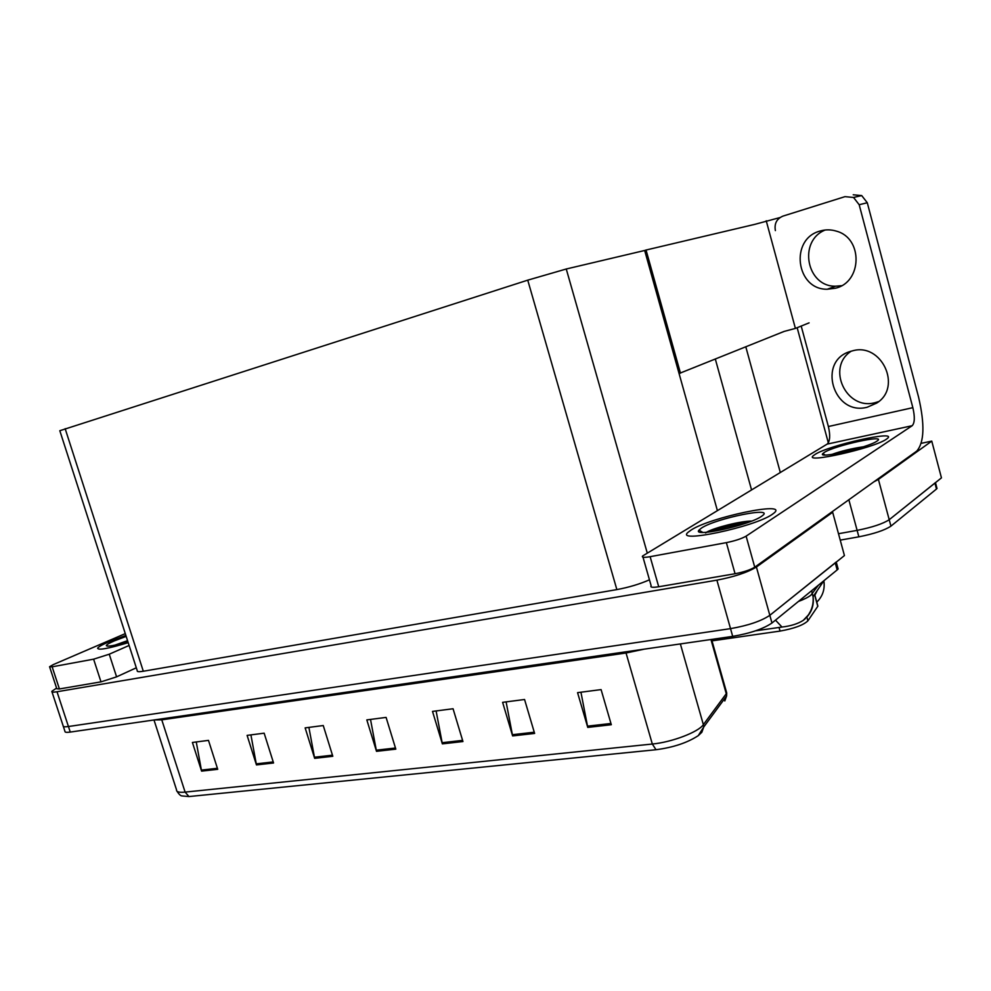 <?xml version="1.0" encoding="UTF-8"?>
<svg xmlns="http://www.w3.org/2000/svg" width="991" height="991" viewBox="0 0 991 991"><rect width="100%" height="100%" fill="white"/><g stroke="black" fill="none" stroke-linecap="round" stroke-linejoin="round"><path stroke-width="1.49" d="M797.16 327.699L828.34 442.828M921.271 443.311L931.763 441.119L941.45 477.873L889.212 519.705C882.956 523.793 872.253 527.348 857.128 530.371L838.497 533.715L857.128 530.371C872.253 527.348 882.956 523.793 889.212 519.705L935.467 482.592M931.763 441.119L878.41 479.421L873.926 481.799M817.389 604.374L817.872 606.158L807.888 620.849C803.342 625.16 794.064 628.567 780.041 631.081L711.996 640.867M679.07 373.533L784.129 331.415L795.401 328.417L809.09 322.868M680.458 373.161L646.045 250.029L755.018 224.3L780.004 217.549M766.229 220.782L795.401 328.417M646.045 250.029L644.67 250.475L717.385 510.563M836.218 562.008L769.834 615.312C761.162 621.134 748.056 625.569 730.516 628.641L68.429 726.527C64.7 727.06 62.941 726.824 63.139 725.821C62.941 726.824 64.7 727.06 68.429 726.527L730.516 628.641C748.056 625.569 761.162 621.134 769.834 615.312L844.431 555.567L832.663 512.26L756.406 567.013C747.573 572.402 734.405 576.787 716.902 580.156L57.007 691.755C53.291 692.362 51.557 692.238 51.805 691.359L56.586 688.064M830.966 512.582L832.663 512.26M644.67 250.475L566.257 268.995L527.745 280.156L59.819 430.713L137.266 670.758C136.894 671.811 138.913 671.972 143.311 671.241L616.86 589.595C628.876 587.353 639.74 584.095 649.452 579.809M755.625 630.809L781.998 627.043C790.806 626.027 797.916 623.797 803.305 620.341L805.373 618.607M809.511 612.896L811.356 610.221M936.594 486.891L936.483 489.034L890.934 526.134C884.69 530.259 874 533.827 858.863 536.825L840.232 540.12M611.311 724.731L601.091 689.6L577.567 692.647L587.75 727.406L611.311 724.731M580.937 692.213L587.75 727.406M534.62 733.427L524.561 699.497L502.61 702.334L512.62 735.917L534.62 733.427M506.104 701.888L512.62 735.917M462.946 741.541L453.06 708.751L432.51 711.402L442.358 743.869L462.946 741.541M436.114 710.943L442.358 743.869M217.723 769.313L208.482 740.376L192.403 742.457L201.594 771.134L217.723 769.313M196.255 741.962L201.594 771.134M273.553 762.983L264.151 733.179L247.106 735.384L256.458 764.928L273.553 762.983M250.909 734.888L256.458 764.928M332.803 756.282L323.252 725.536L305.141 727.877L314.655 758.338L332.803 756.282M308.895 727.394L314.655 758.338M395.818 749.146L386.094 717.41L366.819 719.9L376.506 751.327L395.818 749.146M370.51 719.416L376.506 751.327M725.4 697.59L724.793 700.959L726.589 695.979L726.725 693.006L725.523 688.733M711.588 639.418L726.725 693.006L726.589 695.979L703.709 727.047L701.839 732.275L698.271 735.644C687.37 742.755 673.285 747.462 656.005 749.729L188.971 796.553L181.861 795.922C180.622 795.872 178.999 794.311 177.005 791.264M837.358 566.208L838.126 568.995L837.16 569.924L771.964 623.005C763.318 628.889 750.224 633.348 732.696 636.371L70.262 732.076C66.521 732.597 64.749 732.337 64.948 731.321L63.337 726.44M125.869 635.442L108.378 642.057C101.986 644.831 98.406 646.875 97.638 648.188C98.134 650.455 108.316 648.61 128.198 642.663C108.316 648.61 98.134 650.455 97.638 648.188C98.406 646.875 101.986 644.831 108.378 642.057L125.869 635.442M93.612 659.176L109.245 654.209L116.591 676.853L100.995 681.858L93.612 659.176L52.139 666.819L59.41 688.956L56.809 688.757L49.649 666.955M100.995 681.858L59.41 688.956M116.591 676.853L136.312 667.798M125.287 633.621L53.365 664.565L49.575 666.72L52.139 666.819M129.103 645.463L109.245 654.209M841.52 285.705L835.611 286.201C806.525 286.894 797.829 240.9 825.218 229.999M835.388 288.232L827.299 289.236C795.984 289.917 789.406 238.93 820.09 231.039C825.553 229.416 831.015 229.466 836.491 231.176C863.31 238.311 862.17 282.385 835.388 288.232M878.695 401.566L874.991 402.693C846.116 410.695 826.011 367.153 851.195 351.21M867.224 407.227C833.282 416.369 816.671 360.513 850.749 351.334L852.173 350.938C881.408 341.92 902.69 387.171 876.688 403.089L867.224 407.227M772.274 514.354L774.293 512.818C788.093 500.963 710.473 517.302 691.272 529.937L688.212 532.192C673.769 543.948 754.213 527.187 772.274 514.354C754.213 527.187 673.769 543.948 688.212 532.192L691.272 529.937C710.473 517.302 788.093 500.963 774.293 512.818L772.274 514.354M742.73 521.885L730.565 524.945M886.412 439.186L887.515 438.356C897.846 429.846 828.612 445.38 815.122 454.386L813.425 455.612C802.363 464.147 873.814 448.254 886.412 439.186C873.814 448.254 802.363 464.147 813.425 455.612L815.122 454.386C828.612 445.38 897.846 429.846 887.515 438.356L886.412 439.186M742.346 523.892L746.136 523.112M726.366 542.634C735.099 540.851 741.677 538.683 746.112 536.143L754.746 567.186C750.36 569.875 743.795 572.055 735.062 573.739L726.366 542.634L650.133 556.682L658.718 586.759C652.536 587.713 650.009 587.366 651.137 585.718L642.998 557.19M735.062 573.739L658.718 586.759M754.746 567.186L916.725 451.128C924.293 442.444 924.913 424.445 918.57 397.118L867.286 202.746L859.185 204.728L912.847 407.66C914.978 416.914 914.755 422.934 912.191 425.709L746.112 536.143M853.226 194.793L861.699 195.574L867.286 202.746M859.185 204.728L853.536 197.457L844.976 196.652L782.878 216.137C776.671 218.825 774.169 223.644 775.383 230.593M801.199 326.064L828.377 426.526L912.847 407.66M912.191 425.709L827.138 444.117L642.639 555.976C641.474 557.487 643.977 557.722 650.133 556.682M827.138 444.117C830.037 441.342 830.446 435.47 828.377 426.526M127.876 641.66C114.572 645.599 107.387 646.925 106.334 645.637C106.483 644.732 109.109 643.159 114.225 640.929L126.167 636.371M114.857 645.153L127.554 640.657M127.678 641.028L115.823 644.93M824.277 452.441C834.546 445.541 887.515 433.934 877.184 440.97L876.8 441.23C867.856 447.647 817.179 459.192 822.778 453.643L824.277 452.441M831.907 454.423C840.777 451.165 851.269 448.626 863.359 446.78M866.877 447.152C854.948 448.551 843.861 450.893 833.629 454.163M701.628 527.943C716.394 518.157 776.226 506.091 762.017 515.977L761.299 516.472C748.614 525.441 692.052 537.717 698.94 530.16L701.628 527.943M706.422 532.291L707.314 531.808C715.007 527.67 739.782 521.142 751.76 521.043M744.91 523.533C731.705 525.515 720.308 528.29 710.72 531.845M749.518 521.898C734.182 523.037 710.82 529.628 705.567 532.947M745.814 346.85L780.301 472.472M848.853 499.774L858.863 536.825M878.41 479.421L890.934 526.134M715.341 359.114L751.55 489.888M817.773 606.306L814.552 594.575M807.888 620.849L806.847 617.083M780.041 631.081L779.025 627.402M756.406 567.013L771.964 623.005M716.902 580.156L732.696 636.371M57.007 691.755L70.262 732.076M65.158 428.682L143.311 671.241M527.745 280.156L616.86 589.595M566.257 268.995L647.259 553.028M798.387 601.5C804.258 599.258 808.458 597.127 810.96 595.108L818.442 585.161M781.998 627.043L775.482 620.143M817.042 601.884C822.641 596.235 824.946 589.372 823.942 581.283L823.855 580.751M806.302 617.628C811.84 611.843 814.094 604.869 813.066 596.693L811.617 590.723M815.085 594.736L816.894 591.268M936.483 489.034L934.922 483.1M625.668 651.83L626.052 653.007L161.818 719.825L154.46 719.912M644.224 649.155L626.052 653.007L652.326 744.03C671.774 742.247 698.494 732.052 703.362 724.656L726.267 693.725L710.956 639.517M698.271 735.644L703.709 727.047L703.362 724.656L680.371 643.927M656.005 749.729L652.326 744.03L185.106 792.106L188.971 796.553M154.001 719.986L176.534 789.839C176.262 791.908 179.111 792.664 185.106 792.106L161.471 718.896M837.16 569.924L835.252 562.913M395.471 748.007L376.221 750.199M332.468 755.179L314.382 757.235M273.219 761.93L256.186 763.863M217.388 768.285L201.334 770.106M462.599 740.376L442.073 742.705M534.26 732.213L512.322 734.715M610.952 723.492L587.452 726.155M750.732 521.439L729.141 526.456M817.872 606.158L814.664 594.439M51.978 691.879L63.139 725.821M803.305 620.341L808.26 615.077C812.087 609.589 813.685 603.457 813.066 596.693L823.88 580.738M937.028 488.526L935.479 482.654M838.126 568.995L836.255 562.12M827.299 289.236L835.611 286.201M853.536 197.457L861.699 195.574M107.4 646.157L106.334 645.637M825.107 454.98L822.778 453.643M702.805 532.402L698.94 530.16"/></g></svg>
